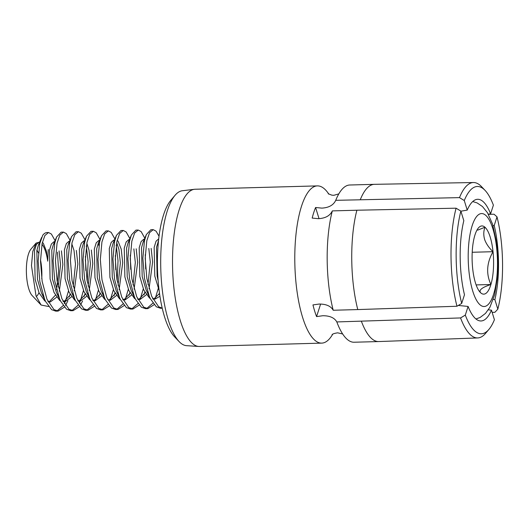 <?xml version="1.0" encoding="UTF-8"?>
<svg xmlns="http://www.w3.org/2000/svg" width="529" height="529" viewBox="0 0 529 529"><rect width="100%" height="100%" fill="white"/><g stroke="black" fill="none" stroke-linecap="round" stroke-linejoin="round"><path stroke-width="0.79" d="M332.688 334.242A78.642 24.691 -91.6 0 1 321.718 343.123A78.642 24.691 -91.6 0 1 320.25 343.023A78.642 24.691 -91.6 0 1 294.825 262.853A78.642 24.691 -91.6 0 1 317.413 185.891A78.642 24.691 -91.6 0 1 318.881 185.99A78.642 24.691 -91.6 0 1 328.853 194.163M332.324 210.899A78.642 24.691 88.4 0 0 333.21 310.252L357.776 309.577A78.642 24.691 -91.6 0 1 356.883 210.225L332.324 210.899C330.07 215.7 325.428 218.292 318.398 218.682L312.176 218.074A69.828 21.927 -91.6 0 1 315.588 207.507L321.811 208.115C328.84 207.725 333.482 205.126 335.73 200.326A78.642 24.691 88.4 0 1 336.041 199.572A78.642 24.691 88.4 0 1 349.795 185.005L374.353 184.337A78.642 24.691 -91.6 0 1 374.426 184.33L473.442 182.531A77.73 24.407 88.4 0 0 459.496 197.621L335.73 200.326M333.21 310.252C330.863 306.099 326.181 304.03 319.166 304.049L312.956 304.916A69.828 21.927 -91.6 0 0 316.567 316.6L320.614 304.056M336.821 321.936L460.567 317.936A77.73 24.407 88.4 0 0 476.173 337.839A77.73 24.407 88.4 0 0 477.694 337.938L378.731 341.555A78.642 24.691 -91.6 0 1 378.665 341.562L354.099 342.23A78.642 24.691 88.4 0 1 352.631 342.137A78.642 24.691 88.4 0 1 339.572 328.443A78.642 24.691 88.4 0 1 336.821 321.936C334.473 317.777 329.792 315.714 322.769 315.734L316.567 316.6M198.732 346.455L186.532 345.668A77.518 24.341 -91.6 0 1 185.791 345.582A77.518 24.341 -91.6 0 1 179.073 341.542A77.518 24.341 -91.6 0 1 160.783 268.858A77.518 24.341 -91.6 0 1 175.066 195.28A77.518 24.341 -91.6 0 1 182.293 190.751L194.427 189.296A78.642 24.691 88.4 0 0 172.58 267.337A78.642 24.691 88.4 0 0 197.978 346.369A78.642 24.691 88.4 0 0 198.732 346.455A78.642 24.691 88.4 0 0 199.446 346.469L321.718 343.123M488.3 214.152L490.601 213.815L493.392 205.159A73.676 23.137 88.4 0 0 485.093 190.414L481.562 186.684A77.73 24.407 88.4 0 0 474.824 182.631A77.73 24.407 88.4 0 0 473.442 182.531M493.048 225.671L494.212 225.499L497.002 216.844L494.033 214.219L488.399 214.338M492.149 312.375L494.913 312.282L497.829 309.154L494.873 299.593A60.868 19.11 88.4 0 0 498.516 263.217A60.868 19.11 88.4 0 0 494.212 225.499M460.567 317.936L465.302 315.099A73.676 23.137 88.4 0 0 479.988 333.693A73.676 23.137 88.4 0 0 488.895 329.428A73.676 23.137 88.4 0 0 494.417 319.721L491.461 310.159L488.346 309.829M477.694 337.938A77.73 24.407 88.4 0 0 485.576 333.349L488.895 329.428M179.073 341.542L174.557 336.775A72.341 22.714 -91.6 0 1 157.49 268.944A72.341 22.714 -91.6 0 1 170.821 200.286L175.066 195.28M317.413 185.891L195.141 189.243A78.642 24.691 88.4 0 0 194.427 189.296M456.963 306.251L461.691 303.415L464.482 294.765A60.868 19.11 88.4 0 1 463.821 220.672L460.865 211.104L456.084 208.188A77.73 24.407 88.4 0 0 456.963 306.251L357.776 309.577M465.302 315.099L468.092 306.45L458.312 305.445M494.873 299.593L493.286 299.421M356.883 210.225L456.084 208.188M319.033 218.656L315.588 207.507M460.891 211.203L467.226 210.106L464.277 200.537L459.496 197.621M460.865 211.104A73.676 23.137 88.4 0 0 461.691 303.415M485.093 190.414A73.676 23.137 88.4 0 0 464.277 200.537M497.829 309.154A73.676 23.137 88.4 0 0 497.002 216.844M468.092 306.45A60.868 19.11 88.4 0 0 479.896 320.898A60.868 19.11 88.4 0 0 491.461 310.159M490.601 213.815A60.868 19.11 88.4 0 0 476.569 199.42A60.868 19.11 88.4 0 0 467.226 210.106M479.948 292.061L480.729 292.848C478.441 290.249 481.84 287.465 490.912 284.509C485.966 273.817 486.667 262.88 493.028 251.698A34.12 10.712 88.4 0 0 489.947 236.278A34.12 10.712 88.4 0 0 484.961 227.225L477.707 230.128M484.657 239.577C483.407 235.246 483.506 231.127 484.961 227.225A34.12 10.712 88.4 0 0 478.421 227.946A34.12 10.712 88.4 0 0 474.777 235.564A34.12 10.712 88.4 0 0 472.655 268.375A34.12 10.712 88.4 0 0 480.18 292.319A34.12 10.712 88.4 0 0 480.729 292.848A34.12 10.712 88.4 0 0 490.912 284.509A34.12 10.712 88.4 0 0 493.028 251.698C489.047 247.936 486.257 243.895 484.657 239.577M36.091 243.076L32.785 251.52L31.469 265.584L36.012 295.817L41.11 305.035L32.203 295.625A24.625 7.73 -91.6 0 1 28.996 289.469A24.625 7.73 -91.6 0 1 30.933 249.166L36.091 243.076L39.649 242.163L38.948 242.163L36.408 244.444L34.504 250.587L35.132 279.385L39.093 292.921L44.727 300.849L45.567 301.365M48.258 249.556L47.742 261.181L46.446 251.255L43.305 243.261L42.373 242.427M39.986 242.672L38.346 245.244L36.838 250.528L37.473 279.325L41.427 292.854L43.841 297.285M47.742 261.181A30.014 9.423 88.4 0 0 45.487 251.282A30.014 9.423 88.4 0 0 41.963 244.219M54.613 241.733L53.905 241.753L51.366 244.034L49.462 250.177L50.09 278.975L54.051 292.511L59.684 300.439L60.524 300.955M54.943 242.262L53.303 244.834L51.796 250.118L52.431 278.915L56.385 292.444L58.798 296.875M73.2 286.526L75.488 264.103L74.027 250.501L71.792 243.836M69.57 241.323L68.863 241.343L66.323 243.624L64.419 249.767L65.047 278.565L69.008 292.101L74.642 300.029L75.475 300.545M69.901 241.852L68.261 244.424L66.753 249.708L67.388 278.505L71.342 292.034L73.756 296.465M88.158 286.116L90.446 263.693L88.984 250.091L87.04 243.988M84.528 240.913L83.813 240.933L81.281 243.214L79.376 249.357L80.005 278.155L83.966 291.691L89.599 299.619L90.439 300.135M84.858 241.442L83.218 244.014L81.711 249.298L82.345 278.095L86.3 291.624L88.713 296.055M99.485 240.503L98.771 240.523L96.238 242.804L94.334 248.947L94.962 277.745L98.923 291.281L104.557 299.209L105.39 299.725M99.816 241.032L98.176 243.604L96.668 248.888L97.303 277.685L101.257 291.214L103.671 295.645M118.073 285.296L120.361 262.873L118.899 249.271L116.664 242.606M114.443 240.093L113.728 240.113L111.196 242.401L109.291 248.544L109.92 277.341L113.88 290.871L119.514 298.799L120.347 299.315M119.144 289.568L122.702 262.807L121.234 249.205L118.093 241.211L117.16 240.378M114.773 240.622L113.133 243.195L111.626 248.478L112.26 277.275L116.215 290.805L118.628 295.235M129.863 239.677L128.686 239.703L126.153 241.991L124.249 248.134L124.877 276.932L128.838 290.461L134.472 298.389L135.305 298.905M129.731 240.212L128.091 242.785L126.583 248.068L127.211 276.865L131.172 290.395L133.586 294.825M144.357 239.28L143.643 239.3L141.111 241.581L139.206 247.724L139.835 276.522L143.795 290.051L149.429 297.979L150.262 298.495M144.688 239.802L143.048 242.375L141.541 247.658L142.169 276.455L146.13 289.985L148.543 294.422M158.72 238.883L156.068 241.171L154.164 247.314L154.792 276.112L159.11 290.421M158.495 240.946L156.498 247.248L157.126 276.045L158.118 280.714M49.237 301.794L55.4 295.215M58.243 286.936L60.531 264.513L59.069 250.911M47.901 301.299L50.407 301.907L56.636 297.192M57.74 295.149L57.998 294.6M59.314 291.208L62.872 264.447L61.404 250.845M64.194 301.385L70.357 294.805M62.858 300.889L65.358 301.497L71.587 296.782M72.698 294.739L72.956 294.19M74.272 290.798L77.829 264.037L76.361 250.435M79.152 300.975L85.314 294.395M77.816 300.479L80.315 301.087L86.544 296.372M87.655 294.329L87.913 293.78M89.229 290.388L92.787 263.627L91.319 250.025M94.109 300.565L100.272 293.985M92.773 300.069L95.273 300.677L101.502 295.962M102.613 293.919L102.871 293.37M109.067 300.155L115.229 293.575M107.731 299.659L110.23 300.267L116.459 295.552M124.024 299.745L130.187 293.165M133.03 284.886L135.318 262.463L133.857 248.861M122.688 299.249L125.188 299.857L131.417 295.142M134.102 289.158L137.659 262.397L136.191 248.802M138.982 299.335L145.144 292.755M147.988 284.476L150.276 262.053L148.814 248.451M137.646 298.839L140.145 299.447L146.374 294.732M149.059 288.748L152.617 261.987L151.149 248.392M153.932 298.925L159.52 293.489M152.603 298.429L155.103 299.037L159.93 296.273M36.918 250.131A24.625 7.73 -91.6 0 1 38.445 253.021M40.495 259.918A24.625 7.73 -91.6 0 1 41.751 278.743M38.981 292.669A24.625 7.73 -91.6 0 1 36.25 296.452M41.11 305.035L48.589 306.509M56.57 289.753L58.62 271.073L57.449 252.194M159.044 236.238L156.068 231.16L153.205 229.646L149.581 232.654L146.804 240.721L145.197 258.192L146.85 278.545L151.658 296.313L158.66 306.734L162.224 308.195M153.205 229.646L150.871 229.712L146.348 234.552L144.463 240.788L142.856 258.258L144.51 278.604L149.317 296.379L150.401 298.773L156.32 306.8L160.505 308.275L162.238 308.228M145.012 238.546L141.111 231.57L138.248 230.055L134.624 233.064L131.847 241.131L130.24 258.602L131.893 278.955L136.7 296.723L143.703 307.144L147.882 308.625L154.131 304.704M138.248 230.055L135.913 230.122L131.39 234.962L129.506 241.198L127.899 258.668L129.552 279.014L134.359 296.789L135.444 299.183L141.369 307.21L145.548 308.685L147.882 308.625M129.87 238.572L126.153 231.98L123.29 230.465L119.666 233.474L116.889 241.541L115.282 259.012L116.935 279.365L121.743 297.133L128.745 307.554L132.924 309.035L139.173 305.114M123.29 230.465L120.956 230.532L116.433 235.372L114.548 241.608L112.942 259.078L114.595 279.424L119.402 297.199L120.486 299.593L126.411 307.62L130.59 309.095L132.924 309.035M114.912 238.982L111.196 232.39L108.333 230.875L104.709 233.878L101.932 241.951L100.325 259.422L101.978 279.775L106.785 297.543L113.788 307.964L117.967 309.445L124.216 305.524M108.333 230.875L105.998 230.942L101.475 235.782L99.591 242.018L97.984 259.488L99.637 279.834L104.444 297.609L105.529 300.003L111.454 308.03L115.633 309.505L117.967 309.445M99.955 239.392L96.238 232.8L93.375 231.285L89.751 234.287L86.974 242.361L85.367 259.832L87.02 280.185L91.828 297.953L98.83 308.374L103.01 309.855L109.258 305.934M98.923 245.641L98.368 243.168M93.375 231.285L91.041 231.352L86.518 236.192L84.633 242.427L83.027 259.891L84.68 280.244L89.487 298.019L90.571 300.412L96.496 308.44L100.675 309.915L103.01 309.855M84.997 239.802L81.281 233.21L78.418 231.695L74.794 234.697L72.017 242.771L70.41 260.242L72.063 280.595L76.87 298.363L83.873 308.784L88.052 310.258L94.301 306.344M78.418 231.695L76.083 231.762L71.56 236.602L69.676 242.837L68.069 260.301L69.722 280.654L74.529 298.429L75.614 300.822L81.539 308.85L85.718 310.325L88.052 310.258M70.225 240.589L66.323 233.62L63.46 232.105L59.837 235.107L57.059 243.181L55.452 260.652L57.106 280.998L61.913 298.773L68.915 309.194L73.095 310.668L79.343 306.754M63.46 232.105L61.126 232.171L56.603 237.012L54.718 243.241L53.112 260.711L54.765 281.064L59.572 298.839L60.656 301.232L66.581 309.26L70.76 310.735L73.095 310.668M161.669 308.123L162.178 307.977M159.017 294.355L159.441 292.934M146.712 308.533L152.921 303.13M155.301 298.336L158.25 288.464M144.06 294.765L144.814 292.147M131.754 308.943L137.963 303.54M140.344 298.746L143.293 288.874M145.673 268.937L145.244 254.7M129.102 295.175L129.856 292.557M116.797 309.353L123.006 303.95M125.386 299.156L128.335 289.284M130.716 269.347L130.286 255.11M114.145 295.585L114.899 292.967M117.207 280.972L118.02 260.718L116.215 245.172M101.839 309.763L108.048 304.36M110.429 299.566L113.378 289.694M115.758 269.75L115.329 255.52M99.188 295.995L99.941 293.377M86.882 310.173L93.091 304.77M95.471 299.976L98.42 290.104M80.474 305.114L82.603 300.915M84.23 296.405L84.984 293.787M87.292 281.792L88.112 261.538L86.3 245.985M71.924 310.583L78.133 305.18M79.244 303.196L80.223 301.087M80.514 300.386L83.463 290.514M85.843 270.57L85.414 256.34M55.082 240.622L51.366 234.03L48.503 232.515L44.879 235.517L42.102 243.591L40.495 261.062L42.148 281.408L46.955 299.183L53.958 309.604L58.137 311.078L64.386 307.164M65.517 305.524L67.891 300.73M69.273 296.815L70.026 294.197M48.503 232.515L47.068 232.555A39.397 12.372 88.4 0 0 43.034 234.883A39.397 12.372 88.4 0 0 42.737 235.253L39.761 243.651L38.154 261.121L39.814 281.474L44.615 299.249L45.699 301.642L51.624 309.67L55.803 311.145L58.137 311.078M56.967 310.992L63.176 305.59M64.287 303.606L65.265 301.497M65.556 300.796L68.505 290.924M42.737 235.253L43.034 234.883M476.126 284.913L490.912 284.509M472.218 252.267L493.028 251.698M360.295 199.658A78.642 24.691 -91.6 0 1 374.353 184.337M378.665 341.562A78.642 24.691 -91.6 0 1 361.38 321.262M473.164 292.411A46.492 14.6 -91.6 0 1 471.848 226.69A46.492 14.6 -91.6 0 1 492.525 227.662A46.492 14.6 -91.6 0 1 493.841 293.383A46.492 14.6 -91.6 0 1 473.164 292.411M328.198 193.726L331.855 195.161L333.872 195.294L338.818 193.885M342.653 333.964L337.641 332.827C334.354 333.349 332.496 333.971 332.06 334.712M475.955 318.994L480.16 317.426L485.483 313.399L489.914 307.263L494.701 294.62L497.71 275.47L498.06 259.236L496.817 243.631L492.532 224.045L487.467 212.731L482.508 206.568L477.138 202.931L472.741 201.542M48.225 301.966L50.407 301.907M63.182 301.556L65.358 301.497M78.14 301.146L80.315 301.087M93.097 300.737L95.273 300.677M123.012 299.917L125.188 299.857M137.97 299.507L140.145 299.447M152.927 299.097L155.103 299.037M45.699 301.642L41.983 294.031M56.603 237.012L53.303 244.834M60.656 301.232L56.94 293.621M71.56 236.602L68.261 244.424M75.614 300.822L71.898 293.211M86.518 236.192L83.218 244.014M90.571 300.412L86.855 292.802M101.475 235.782L98.176 243.604M105.529 300.003L101.813 292.392M116.433 235.372L113.133 243.195M120.486 299.593L116.77 291.988M131.39 234.962L128.091 242.785M135.444 299.183L131.728 291.578M146.348 234.552L143.048 242.375M150.401 298.773L146.685 291.168M158.508 240.774L158.006 241.965M38.346 245.244L41.646 237.422"/></g></svg>
